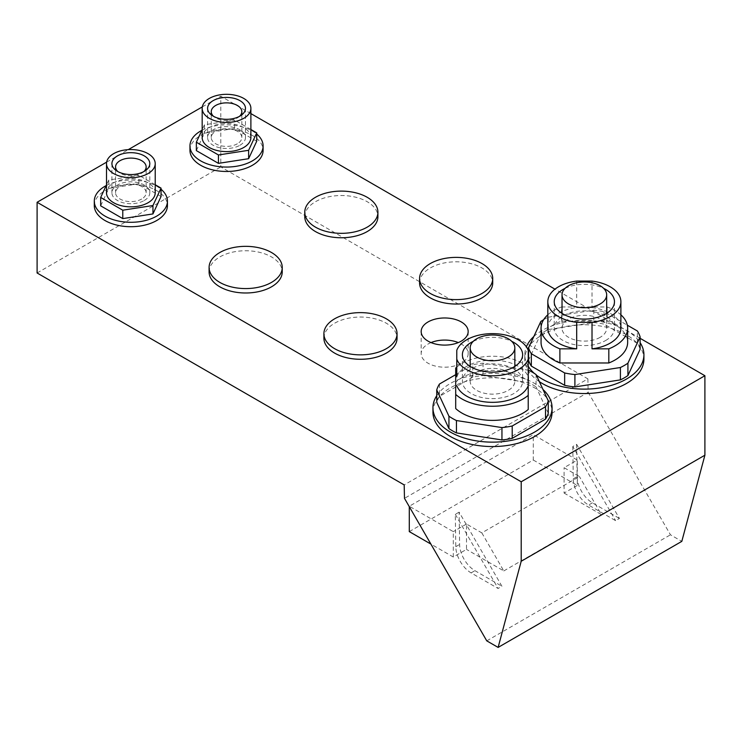 <?xml version="1.0" encoding="UTF-8"?>
<svg xmlns="http://www.w3.org/2000/svg" width="742" height="742" viewBox="0 0 742 742"><rect width="100%" height="100%" fill="white"/><g stroke="black" fill="none" stroke-linecap="round" stroke-linejoin="round"><path stroke-width="0.56" stroke-dasharray="3.71 2.78" d="M536.067 374.562L536.067 386.934A56.559 32.648 0 0 0 532.496 384.671A56.559 32.648 0 0 0 528.573 382.603L483.051 375.563A56.559 32.648 0 0 0 472.812 377.149L472.812 364.776A56.559 32.648 180 0 1 483.051 363.19L528.221 370.184M456.784 367.114A43.296 24.996 180 0 1 523.119 363.571A43.296 24.996 180 0 1 528.221 367.114L528.221 350.307M455.699 368.078L455.699 382.213A43.296 24.996 180 0 1 523.119 377.706A43.296 24.996 180 0 1 528.221 381.258L528.221 367.114M456.784 350.307L456.784 376.825A36.534 21.091 180 0 1 482.161 361.02A36.534 21.091 180 0 1 518.333 366.335A36.534 21.091 180 0 1 528.221 376.825M473.248 341.357A30.116 17.391 180 0 1 511.767 341.357M513.798 368.95A30.116 17.391 0 0 0 480.983 365.175A30.116 17.391 0 0 0 462.387 381.249A30.116 17.391 0 0 0 471.207 393.538A30.116 17.391 0 0 0 504.031 397.313A30.116 17.391 0 0 0 522.628 381.249A30.116 17.391 0 0 0 513.798 368.95M508.289 372.132A22.325 12.892 180 0 1 514.827 381.249A22.325 12.892 180 0 1 501.045 393.149A22.325 12.892 180 0 1 476.716 390.357A22.325 12.892 180 0 1 470.178 381.249A22.325 12.892 180 0 1 483.96 369.34A22.325 12.892 180 0 1 508.289 372.132M528.221 381.258L528.221 409.51M455.699 374.654L472.812 364.776M472.812 377.149L439.487 396.386A56.559 32.648 0 0 0 436.741 402.303M439.487 384.013L439.487 396.386M548.264 413.22L536.067 386.934M528.573 370.23L528.573 382.603M483.051 363.19L483.051 375.563M431.037 342.581A23.494 13.56 0 0 0 428.06 344.038A23.494 13.56 0 0 0 421.178 353.628A23.494 13.56 0 0 0 435.675 366.158A23.494 13.56 0 0 0 461.283 363.218A23.494 13.56 0 0 0 468.165 353.628A23.494 13.56 0 0 0 458.296 342.581M94.29 205.59A36.571 21.119 180 0 1 105.002 190.657A36.571 21.119 180 0 1 144.857 186.084A36.571 21.119 180 0 1 167.432 205.59M189.961 150.357A36.571 21.119 180 0 1 200.674 135.424A36.571 21.119 180 0 1 240.529 130.852A36.571 21.119 180 0 1 263.104 150.357M304.767 216.636A36.571 21.119 180 0 1 315.48 201.713A36.571 21.119 180 0 1 355.335 197.131A36.571 21.119 180 0 1 377.919 216.636M209.096 271.878A36.571 21.119 180 0 1 219.808 256.945A36.571 21.119 180 0 1 259.663 252.363A36.571 21.119 180 0 1 282.238 271.878M323.902 338.157A36.571 21.119 180 0 1 334.614 323.234A36.571 21.119 180 0 1 374.469 318.652A36.571 21.119 180 0 1 397.053 338.157M419.573 282.925A36.571 21.119 180 0 1 430.286 267.992A36.571 21.119 180 0 1 470.15 263.419A36.571 21.119 180 0 1 492.725 282.925M432.948 412.181A59.564 34.392 180 0 1 450.385 387.862A59.564 34.392 180 0 1 515.3 380.405A59.564 34.392 180 0 1 552.067 412.181M436.741 395.672A59.564 34.392 180 0 1 450.385 383.447A59.564 34.392 180 0 1 543.023 389.541M539.378 381.694A59.564 34.392 180 0 1 524.789 359.147A59.564 34.392 180 0 1 542.235 334.837A59.564 34.392 180 0 1 607.142 327.38A59.564 34.392 180 0 1 643.917 359.147M536.29 375.044A59.564 34.392 180 0 1 534.361 373.421M528.221 366.242A59.564 34.392 180 0 1 524.789 354.732A59.564 34.392 180 0 1 526.384 346.839M533.832 336.516A59.564 34.392 180 0 1 542.235 330.413A59.564 34.392 180 0 1 640.114 342.646M201.852 130.351A36.571 21.119 180 0 1 256.713 134.014M106.18 185.593A36.571 21.119 180 0 1 161.042 189.247M459.131 512.138L455.31 514.345L455.792 546.678A21.648 12.503 -120 0 0 471.096 572.889L498.114 588.48L501.935 586.273L459.131 512.138L459.623 544.47A21.648 12.503 -120 0 0 474.926 570.672L501.935 586.273M572.796 446.517L573.278 478.85A21.648 12.503 -120 0 0 588.582 505.052L615.6 520.652L619.422 518.445L576.617 444.31L572.796 446.517L615.6 520.652M576.617 444.31L577.109 476.642A21.648 12.503 -120 0 0 592.413 502.844L619.422 518.445M453.297 557.019L453.297 531.652L409.287 506.248L533.275 434.664L577.285 460.068L564.087 467.692L579.419 476.54L481.827 532.886L466.495 524.028L466.495 549.395L453.297 557.019L430.889 544.081M466.495 524.028L453.297 531.652M409.287 531.615L533.275 460.021L533.275 434.664M533.275 460.021L577.285 485.435L577.285 460.068M577.285 485.435L564.087 493.059L564.087 467.692M455.31 514.345L498.114 588.48M564.087 493.059L601.382 514.586L579.419 476.54M481.827 532.886L503.79 570.932L466.495 549.395M503.79 570.932L601.382 514.586M640.114 338.315L554.979 289.167M250.889 113.6L220.791 96.228L220.791 166.931L587.877 378.865L404.186 484.916M106.644 162.127L128.292 149.634M202.316 106.894L220.791 96.228M587.877 378.865L588.174 392.295L404.483 498.346M588.174 392.295L670.462 534.806L681.815 541.363M486.761 640.856L670.462 534.806M37.1 272.982L220.791 166.931M543.654 319.681A56.559 32.648 180 0 1 544.359 319.273A56.559 32.648 180 0 1 548.282 317.205L548.282 329.578A56.559 32.648 0 0 0 544.359 331.646A56.559 32.648 0 0 0 540.788 333.909L528.592 360.185M541.057 342.359A43.296 24.996 180 0 1 553.736 324.681A43.296 24.996 180 0 1 561.546 321.11L561.546 306.975L607.16 306.975A43.296 24.996 180 0 1 620.887 314.803M547.819 314.803A43.296 24.996 180 0 1 553.736 310.546A43.296 24.996 180 0 1 561.546 306.975M547.819 328.214A36.534 21.091 180 0 1 558.522 313.3A36.534 21.091 180 0 1 576.692 307.596L592.014 307.596L592.014 281.079M576.692 281.079L576.692 307.596M565.098 288.332A30.116 17.391 180 0 1 603.608 288.332M605.648 340.513A30.116 17.391 0 0 0 614.469 328.214A30.116 17.391 0 0 0 595.882 312.15A30.116 17.391 0 0 0 563.057 315.925A30.116 17.391 0 0 0 554.237 328.214A30.116 17.391 0 0 0 572.824 344.279A30.116 17.391 0 0 0 605.648 340.513M600.139 337.332A22.325 12.892 180 0 1 575.811 340.124A22.325 12.892 180 0 1 562.028 328.214A22.325 12.892 180 0 1 568.567 319.106A22.325 12.892 180 0 1 592.895 316.305A22.325 12.892 180 0 1 606.678 328.214A22.325 12.892 180 0 1 600.139 337.332M592.014 307.596A36.534 21.091 180 0 1 620.887 328.214M607.16 306.975L607.16 321.11A43.296 24.996 180 0 1 627.649 342.359M561.546 321.11L607.16 321.11M548.282 317.205L593.804 310.165A56.559 32.648 180 0 1 604.044 311.751L627.333 325.191M640.114 349.278A56.559 32.648 0 0 0 637.369 343.361L637.369 330.988M637.369 343.361L604.044 324.124A56.559 32.648 0 0 0 593.804 322.538L548.282 329.578M604.044 311.751L604.044 324.124M593.804 310.165L593.804 322.538M540.788 321.536L540.788 333.909M155.217 192.781A24.356 14.061 0 0 0 140.182 179.787A24.356 14.061 0 0 0 113.637 182.838A24.356 14.061 0 0 0 106.505 192.781M144.254 200.507A18.94 10.935 0 0 0 149.801 192.781A18.94 10.935 0 0 0 138.105 182.671A18.94 10.935 0 0 0 117.468 185.046A18.94 10.935 0 0 0 111.921 192.781A18.94 10.935 0 0 0 123.608 202.881A18.94 10.935 0 0 0 144.254 200.507M141.676 199.023A15.285 8.83 180 0 1 125.008 200.934A15.285 8.83 180 0 1 115.566 192.781A15.285 8.83 180 0 1 120.046 186.539A15.285 8.83 180 0 1 136.714 184.619A15.285 8.83 180 0 1 146.146 192.781A15.285 8.83 180 0 1 141.676 199.023M143.874 171.56A15.285 8.83 180 0 1 141.676 173.164A15.285 8.83 180 0 1 117.848 171.56M161.042 196.509L138.949 183.747L108.768 188.422L100.68 205.84M138.949 183.747L138.949 175.353L108.768 180.018L108.768 188.422M108.768 180.018L106.505 184.888M155.217 184.749L138.949 175.353M250.889 137.539A24.356 14.061 0 0 0 235.854 124.554A24.356 14.061 0 0 0 209.309 127.596A24.356 14.061 0 0 0 202.176 137.539M239.926 145.274A18.94 10.935 0 0 0 245.472 137.539A18.94 10.935 0 0 0 233.786 127.439A18.94 10.935 0 0 0 213.139 129.813A18.94 10.935 0 0 0 207.593 137.539A18.94 10.935 0 0 0 219.289 147.649A18.94 10.935 0 0 0 239.926 145.274M237.347 143.781A15.285 8.83 180 0 1 220.68 145.701A15.285 8.83 180 0 1 211.247 137.539A15.285 8.83 180 0 1 215.718 131.297A15.285 8.83 180 0 1 232.385 129.386A15.285 8.83 180 0 1 241.827 137.539A15.285 8.83 180 0 1 237.347 143.781M239.545 116.318A15.285 8.83 180 0 1 237.347 117.932A15.285 8.83 180 0 1 213.52 116.318M256.713 141.268L234.62 128.514L204.44 133.18L196.352 150.607M234.62 128.514L234.62 120.121L204.44 124.786L204.44 133.18M204.44 124.786L202.176 129.655M250.889 129.507L234.62 120.121M455.792 546.678L459.623 544.47M471.096 572.889L474.926 570.672M573.278 478.85L577.109 476.642M592.413 502.844L588.582 505.052M462.387 354.732L462.387 381.249M514.827 366.4L514.827 381.249M470.178 366.4L470.178 381.249M522.628 354.732L522.628 381.249M468.165 331.535L468.165 353.628M524.789 354.732L524.789 359.147M421.178 331.535L421.178 353.628M614.469 301.706L614.469 328.214M562.028 313.374L562.028 328.214M606.678 313.374L606.678 328.214M554.237 301.706L554.237 328.214M149.801 163.611L149.801 192.781M115.566 170.066L115.566 192.781M146.146 170.066L146.146 192.781M111.921 163.611L111.921 192.781M245.472 108.378L245.472 137.539M211.247 114.834L211.247 137.539M241.827 114.834L241.827 137.539M207.593 108.378L207.593 137.539"/><path stroke-width="1.11" d="M528.221 370.184L528.573 370.23A56.559 32.648 180 0 1 532.496 372.298A56.559 32.648 180 0 1 536.067 374.562L548.264 400.838A56.559 32.648 180 0 1 545.518 406.755L512.203 425.991A56.559 32.648 180 0 1 501.954 427.577L456.441 420.538A56.559 32.648 180 0 1 452.518 418.479A56.559 32.648 180 0 1 448.938 416.206L448.938 428.579A56.559 32.648 0 0 0 452.518 430.852A56.559 32.648 0 0 0 456.441 432.911L501.954 439.95A56.559 32.648 0 0 0 512.203 438.364L545.518 419.128A56.559 32.648 0 0 0 548.264 413.22L548.264 400.838M456.784 359.156A36.534 21.091 180 0 0 466.672 369.646A36.534 21.091 180 0 0 502.853 374.96A36.534 21.091 180 0 0 528.221 359.156L528.221 350.307A36.534 21.091 0 0 0 518.333 339.817A36.534 21.091 0 0 0 482.161 334.503A36.534 21.091 0 0 0 456.784 350.307L456.784 376.825M528.221 359.156L528.221 409.51A43.296 24.996 180 0 1 461.886 413.062A43.296 24.996 180 0 1 455.699 408.554L455.699 368.078A43.296 24.996 180 0 1 456.784 367.114M528.221 395.375A43.296 24.996 180 0 1 461.886 398.918A43.296 24.996 180 0 1 455.699 394.41M528.221 385.664A36.534 21.091 180 0 1 502.853 401.468A36.534 21.091 180 0 1 466.672 396.163A36.534 21.091 180 0 1 456.784 385.664M511.767 341.357A30.116 17.391 180 0 1 513.798 342.433A30.116 17.391 180 0 1 522.628 354.732A30.116 17.391 180 0 1 504.031 370.796A30.116 17.391 180 0 1 471.207 367.03A30.116 17.391 180 0 1 462.387 354.732A30.116 17.391 180 0 1 473.248 341.357M508.289 338.769A22.325 12.892 180 0 1 514.827 347.877A22.325 12.892 180 0 1 501.045 359.787A22.325 12.892 180 0 1 476.716 356.995A22.325 12.892 180 0 1 470.178 347.877A22.325 12.892 180 0 1 483.96 335.978A22.325 12.892 180 0 1 508.289 338.769M455.699 382.213L455.699 408.554M448.938 416.206L436.741 389.93A56.559 32.648 180 0 1 439.487 384.013L455.699 374.654M436.741 389.93L436.741 402.303L448.938 428.579M456.441 420.538L456.441 432.911M501.954 427.577L501.954 439.95M512.203 425.991L512.203 438.364M545.518 406.755L545.518 419.128M428.06 321.945A23.494 13.56 180 0 1 453.659 319.004A23.494 13.56 180 0 1 468.165 331.535A23.494 13.56 180 0 1 461.283 341.125A23.494 13.56 180 0 1 435.675 344.065A23.494 13.56 180 0 1 421.178 331.535A23.494 13.56 180 0 1 428.06 321.945M458.296 342.581A23.494 13.56 0 0 0 431.037 342.581M161.042 189.247A36.571 21.119 180 0 1 167.432 201.175L167.432 205.59A36.571 21.119 180 0 1 156.72 220.522A36.571 21.119 180 0 1 116.865 225.104A36.571 21.119 180 0 1 94.29 205.59L94.29 201.175A36.571 21.119 180 0 1 105.002 186.242A36.571 21.119 180 0 1 106.18 185.593M167.432 201.175A36.571 21.119 180 0 1 156.72 216.107A36.571 21.119 180 0 1 116.865 220.68A36.571 21.119 180 0 1 94.29 201.175M256.713 134.014A36.571 21.119 180 0 1 263.104 145.933L263.104 150.357A36.571 21.119 180 0 1 252.391 165.29A36.571 21.119 180 0 1 212.537 169.862A36.571 21.119 180 0 1 189.961 150.357L189.961 145.933A36.571 21.119 180 0 1 200.674 131.009A36.571 21.119 180 0 1 201.852 130.351M263.104 145.933A36.571 21.119 180 0 1 252.391 160.866A36.571 21.119 180 0 1 212.537 165.447A36.571 21.119 180 0 1 189.961 145.933M377.919 212.221L377.919 216.636A36.571 21.119 180 0 1 367.207 231.569A36.571 21.119 180 0 1 327.343 236.151A36.571 21.119 180 0 1 304.767 216.636L304.767 212.221A36.571 21.119 180 0 1 315.48 197.289A36.571 21.119 180 0 1 355.335 192.716A36.571 21.119 180 0 1 377.919 212.221A36.571 21.119 180 0 1 367.207 227.154A36.571 21.119 180 0 1 327.343 231.727A36.571 21.119 180 0 1 304.767 212.221M282.238 267.454L282.238 271.878A36.571 21.119 180 0 1 271.526 286.811A36.571 21.119 180 0 1 231.671 291.383A36.571 21.119 180 0 1 209.096 271.878L209.096 267.454A36.571 21.119 180 0 1 219.808 252.53A36.571 21.119 180 0 1 259.663 247.949A36.571 21.119 180 0 1 282.238 267.454A36.571 21.119 180 0 1 271.526 282.387A36.571 21.119 180 0 1 231.671 286.968A36.571 21.119 180 0 1 209.096 267.454M397.053 333.742L397.053 338.157A36.571 21.119 180 0 1 386.341 353.09A36.571 21.119 180 0 1 346.477 357.672A36.571 21.119 180 0 1 323.902 338.157L323.902 333.742A36.571 21.119 180 0 1 334.614 318.81A36.571 21.119 180 0 1 374.469 314.237A36.571 21.119 180 0 1 397.053 333.742A36.571 21.119 180 0 1 386.341 348.675A36.571 21.119 180 0 1 346.477 353.248A36.571 21.119 180 0 1 323.902 333.742M492.725 278.51L492.725 282.925A36.571 21.119 180 0 1 482.012 297.857A36.571 21.119 180 0 1 442.149 302.43A36.571 21.119 180 0 1 419.573 282.925L419.573 278.51A36.571 21.119 180 0 1 430.286 263.577A36.571 21.119 180 0 1 470.15 258.995A36.571 21.119 180 0 1 492.725 278.51A36.571 21.119 180 0 1 482.012 293.433A36.571 21.119 180 0 1 442.149 298.015A36.571 21.119 180 0 1 419.573 278.51M543.023 389.541A59.564 34.392 180 0 1 552.067 407.757L552.067 412.181A59.564 34.392 180 0 1 534.62 436.491A59.564 34.392 180 0 1 469.714 443.948A59.564 34.392 180 0 1 432.948 412.181L432.948 407.757A59.564 34.392 180 0 1 436.741 395.672M552.067 407.757A59.564 34.392 180 0 1 534.62 432.076A59.564 34.392 180 0 1 469.714 439.524A59.564 34.392 180 0 1 432.948 407.757M640.114 342.646A59.564 34.392 180 0 1 643.917 354.732L643.917 359.147A59.564 34.392 180 0 1 626.471 383.466A59.564 34.392 180 0 1 539.378 381.694M643.917 354.732A59.564 34.392 180 0 1 626.471 379.051A59.564 34.392 180 0 1 536.29 375.044M534.361 373.421A59.564 34.392 180 0 1 528.221 366.242M526.384 346.839A59.564 34.392 180 0 1 533.832 336.516M430.889 544.081L409.287 531.615L409.287 506.665M37.1 202.278L37.1 272.982L404.186 484.916L404.483 498.346L486.761 640.856L498.123 647.414L681.815 541.363L704.9 455.198L704.9 375.721L521.209 481.771L37.1 202.278L106.644 162.127M704.9 375.721L640.114 338.315M554.979 289.167L250.889 113.6M128.292 149.634L202.316 106.894M498.123 647.414L521.209 561.249L704.9 455.198M521.209 561.249L521.209 481.771M624.347 365.444A56.559 32.648 180 0 1 620.414 367.513L620.414 379.885A56.559 32.648 0 0 0 624.347 377.817A56.559 32.648 0 0 0 627.918 375.554L640.114 349.278L640.114 336.905L627.918 363.181A56.559 32.648 180 0 1 624.347 365.444M620.887 314.803A43.296 24.996 180 0 1 627.649 328.214A43.296 24.996 180 0 1 614.97 345.893A43.296 24.996 180 0 1 608.82 348.842L592.014 348.842L592.014 322.325A36.534 21.091 0 0 0 610.184 316.621A36.534 21.091 0 0 0 620.887 301.706A36.534 21.091 0 0 0 592.014 281.079L576.692 281.079A36.534 21.091 180 0 0 558.522 286.792A36.534 21.091 180 0 0 547.819 301.706L547.819 328.214A36.534 21.091 180 0 0 576.692 348.842L559.885 348.842A43.296 24.996 180 0 1 541.057 328.214A43.296 24.996 180 0 1 547.819 314.803M627.649 328.214L627.649 342.359A43.296 24.996 180 0 1 614.97 360.037A43.296 24.996 180 0 1 608.82 362.977L608.82 348.842M620.887 301.706L620.887 328.214A36.534 21.091 180 0 1 610.184 343.129A36.534 21.091 180 0 1 592.014 348.842M603.608 288.332A30.116 17.391 180 0 1 614.469 301.706A30.116 17.391 180 0 1 605.648 313.996A30.116 17.391 180 0 1 572.824 317.771A30.116 17.391 180 0 1 554.237 301.706A30.116 17.391 180 0 1 563.057 289.408A30.116 17.391 180 0 1 565.098 288.332M600.139 303.97A22.325 12.892 180 0 1 575.811 306.761A22.325 12.892 180 0 1 562.028 294.852A22.325 12.892 180 0 1 568.567 285.744A22.325 12.892 180 0 1 592.895 282.943A22.325 12.892 180 0 1 606.678 294.852A22.325 12.892 180 0 1 600.139 303.97M592.014 322.325L576.692 322.325A36.534 21.091 180 0 1 547.819 301.706M576.692 322.325L576.692 348.842M608.82 362.977L559.885 362.977L559.885 348.842M559.885 362.977A43.296 24.996 180 0 1 541.057 342.359L541.057 328.214M627.333 325.191L637.369 330.988A56.559 32.648 180 0 1 640.114 336.905M620.414 367.513L574.902 374.552A56.559 32.648 180 0 1 564.653 372.966L531.337 353.73A56.559 32.648 180 0 1 528.592 347.812L540.788 321.536A56.559 32.648 180 0 1 543.654 319.681M528.592 347.812L528.592 360.185A56.559 32.648 0 0 0 531.337 366.103L564.653 385.339A56.559 32.648 0 0 0 574.902 386.925L620.414 379.885M531.337 353.73L531.337 366.103M564.653 372.966L564.653 385.339M574.902 374.552L574.902 386.925M627.918 363.181L627.918 375.554M106.505 163.611L106.505 192.781A24.356 14.061 0 0 0 121.54 205.766A24.356 14.061 0 0 0 148.085 202.724A24.356 14.061 0 0 0 155.217 192.781L155.217 163.611A24.356 14.061 180 0 1 148.085 173.554A24.356 14.061 180 0 1 121.54 176.605A24.356 14.061 180 0 1 106.505 163.611A24.356 14.061 180 0 1 113.637 153.668A24.356 14.061 180 0 1 140.182 150.626A24.356 14.061 180 0 1 155.217 163.611M117.468 155.876A18.94 10.935 180 0 1 138.105 153.511A18.94 10.935 180 0 1 149.801 163.611A18.94 10.935 180 0 1 144.254 171.346A18.94 10.935 180 0 1 123.608 173.721A18.94 10.935 180 0 1 111.921 163.611A18.94 10.935 180 0 1 117.468 155.876M117.848 171.56A15.285 8.83 180 0 1 115.566 166.931A15.285 8.83 180 0 1 120.046 160.689A15.285 8.83 180 0 1 136.714 158.769A15.285 8.83 180 0 1 146.146 166.931A15.285 8.83 180 0 1 143.874 171.56M106.505 184.888L100.68 197.446L100.68 205.84L122.773 218.602L152.954 213.928L161.042 196.509L161.042 188.106L155.217 184.749M100.68 197.446L122.773 210.199L122.773 218.602M122.773 210.199L152.954 205.534L152.954 213.928M152.954 205.534L161.042 188.106M202.176 108.378L202.176 137.539A24.356 14.061 0 0 0 217.211 150.533A24.356 14.061 0 0 0 243.756 147.482A24.356 14.061 0 0 0 250.889 137.539L250.889 108.378A24.356 14.061 180 0 1 243.756 118.321A24.356 14.061 180 0 1 217.211 121.363A24.356 14.061 180 0 1 202.176 108.378A24.356 14.061 180 0 1 209.309 98.436A24.356 14.061 180 0 1 235.854 95.384A24.356 14.061 180 0 1 250.889 108.378M213.139 100.643A18.94 10.935 180 0 1 233.786 98.269A18.94 10.935 180 0 1 245.472 108.378A18.94 10.935 180 0 1 239.926 116.114A18.94 10.935 180 0 1 219.289 118.479A18.94 10.935 180 0 1 207.593 108.378A18.94 10.935 180 0 1 213.139 100.643M213.52 116.318A15.285 8.83 180 0 1 211.247 111.69A15.285 8.83 180 0 1 215.718 105.447A15.285 8.83 180 0 1 232.385 103.537A15.285 8.83 180 0 1 241.827 111.69A15.285 8.83 180 0 1 239.545 116.318M202.176 129.655L196.352 142.214L196.352 150.607L218.445 163.361L248.626 158.695L256.713 141.268L256.713 132.874L250.889 129.507M196.352 142.214L218.445 154.967L218.445 163.361M218.445 154.967L248.626 150.301L248.626 158.695M248.626 150.301L256.713 132.874M514.827 347.877L514.827 366.4M470.178 347.877L470.178 366.4M562.028 294.852L562.028 313.374M606.678 294.852L606.678 313.374M115.566 166.931L115.566 170.066M146.146 166.931L146.146 170.066M211.247 111.69L211.247 114.834M241.827 111.69L241.827 114.834"/></g></svg>

